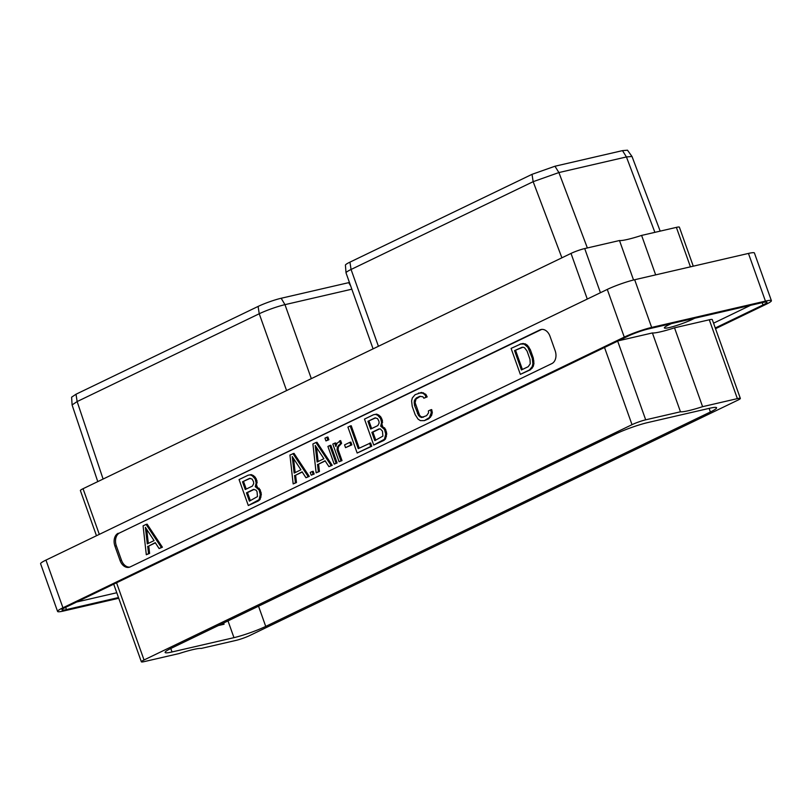 <?xml version="1.0" encoding="UTF-8"?>
<svg xmlns="http://www.w3.org/2000/svg" width="812" height="812" viewBox="0 0 812 812"><rect width="100%" height="100%" fill="white"/><g stroke="black" fill="none" stroke-linecap="round" stroke-linejoin="round"><path stroke-width="1.22" d="M624.266 337.112L607.285 289.417A20.544 2.294 -19.6 0 1 634.669 279.734L748.451 253.425A20.544 2.294 -19.6 0 1 754.419 252.989L771.4 300.684A20.544 2.294 160.4 0 0 765.432 301.12L651.65 327.429A20.544 2.294 160.4 0 0 624.266 337.112L62.94 607.792A20.544 2.294 160.4 0 0 57.581 611.446A20.544 2.294 160.4 0 0 63.549 611.01L118.735 598.261M607.285 289.417L45.959 560.097A20.544 2.294 -19.6 0 0 40.6 563.751L57.581 611.446M715.524 328.698L766.041 304.338A20.544 2.294 160.4 0 0 771.4 300.684M118.207 533.261A10.272 7.338 -103 0 0 114.928 546.1L120.064 560.524A10.272 7.338 -103 0 0 129.078 567.304A10.272 7.338 -103 0 0 130.184 566.918L551.886 363.573A10.272 7.338 -103 0 0 555.154 350.723L550.018 336.3A10.272 7.338 -103 0 0 541.015 329.52A10.272 7.338 -103 0 0 539.899 329.916L119.597 532.936A10.272 7.338 -103 0 0 116.329 545.786L121.465 560.209A10.272 7.338 -103 0 0 129.768 567.101M715.27 327.987L762.986 304.977A15.408 1.715 160.4 0 0 767.005 302.237A15.408 1.715 160.4 0 0 762.529 302.561L648.463 328.921A15.408 1.715 160.4 0 0 627.93 336.188L65.995 607.163A15.408 1.715 160.4 0 0 61.976 609.903A15.408 1.715 160.4 0 0 66.452 609.579L118.481 597.551M713.555 323.176L750.582 305.322M76.683 602.007L116.776 592.74M694.747 318.223L692.21 319.451A17.153 1.908 -19.6 0 1 674.802 326.059A17.153 1.908 -19.6 0 1 664.368 327.906A17.153 1.908 -19.6 0 1 668.834 324.851L671.372 323.633M618.368 340.807L652.401 332.94A30.815 3.431 160.4 0 0 674.518 327.825L709.292 319.786A10.272 1.147 -19.6 0 1 712.276 319.573L740.351 398.418A10.272 1.147 160.4 0 0 737.367 398.631L702.593 406.67A30.815 3.431 160.4 0 1 680.476 411.785L645.692 419.824A10.272 1.147 160.4 0 0 632.01 424.676L144.039 659.973A10.272 1.147 160.4 0 0 141.359 661.8A10.272 1.147 160.4 0 0 144.343 661.587L179.117 653.548A30.815 3.431 160.4 0 1 201.244 648.433L236.018 640.394A10.272 1.147 160.4 0 0 249.71 635.552L737.672 400.245A10.272 1.147 160.4 0 0 740.351 398.418M633.543 279.998L619.495 240.525L584.711 248.563L600.433 292.726M655.66 274.872L641.612 235.419A30.815 3.431 -19.6 0 1 619.495 240.525M96.476 535.737L80.378 490.539A10.272 1.147 -19.6 0 1 83.057 488.712L571.019 253.415A10.272 1.147 -19.6 0 1 584.711 248.563M641.612 235.419L676.386 227.38A10.272 1.147 -19.6 0 1 679.37 227.157L693.265 266.184M373.084 348.866L346.034 272.913A19.305 2.152 -19.6 0 1 346.024 272.852A19.305 2.152 -19.6 0 1 351.068 269.472L533.159 181.675L558.9 172.56L554.961 166.237L622.499 150.626L627.493 150.2L632.03 156.533L660.186 231.126M346.024 272.852L345.415 265.159A17.306 1.928 -19.6 0 1 349.942 262.144L532.022 174.336L554.961 166.237M622.499 150.626L626.428 156.949L632 156.472M654.888 232.344L626.428 156.949L558.9 172.56L587.36 247.954M561.904 257.81L533.159 181.675L532.022 174.336M265.727 626.407A23.832 2.659 160.4 0 1 233.968 637.653L172.032 651.965A23.832 2.659 160.4 0 1 165.11 652.472A23.832 2.659 160.4 0 1 171.332 648.23L615.983 433.811A23.832 2.659 160.4 0 1 647.753 422.565L709.678 408.253A23.832 2.659 160.4 0 1 716.6 407.746A23.832 2.659 160.4 0 1 710.388 411.988L265.727 626.407L258.531 606.178M97.775 481.617L72.106 404.995L71.608 397.19L76.013 394.226L258.104 306.428A17.306 1.928 -19.6 0 1 281.165 298.258L348.693 282.657A17.306 1.928 -19.6 0 1 349.444 282.485M72.095 404.934L77.14 401.564L259.231 313.757A19.305 2.152 -19.6 0 1 284.971 304.652L281.165 298.258M351.829 289.194L284.971 304.652L311.321 378.646M103.104 479.05L77.14 401.564L76.013 394.226M652.401 332.94L680.476 411.785M674.518 327.825L702.593 406.67M223.635 623.007L224.071 624.225L218.398 625.534M541.726 329.408A10.272 7.338 -103 0 0 541.299 329.591L119.597 532.936M248.31 505.531L258.399 500.933L260.084 499.471L261.342 494.335L260.144 489.737L256.318 486.408L256.998 480.897L255.242 477.212L253.334 475.548L251.233 474.614L248.107 475.213L239.063 479.577L248.31 505.531L259.038 499.715L260.297 494.579L259.099 489.981L255.262 486.652L256.166 482.978L255.161 478.928L252.278 475.791L250.187 474.858L248.107 475.213M423.529 417.155L421.002 416.698L419.652 415.409L415.135 402.701L416.028 399.037L420.372 396.297M423.874 398.225L427.183 396.895L425.823 394.317L421.631 392.45L415.115 394.683L412.313 397.971L411.593 400.915L412.232 406.426L415.186 414.709L418.078 419.134L420.372 420.626L424.351 420.646L429.426 417.551L431.263 412.78L430.654 409.837L428.391 410.933L428.604 412.77L426.564 415.693L421.469 417.5L418.606 415.653L414.496 405.34L414.242 400.925L416.292 398.002L419.682 396.368L422.9 396.753L423.874 398.225L426.127 397.139L424.767 394.551L422.473 393.069L418.495 393.049M424.351 420.646L428.797 418.769L431.588 415.48L432.309 412.547L431.7 409.593L430.654 409.837M148.758 546.04L155.234 542.649L159.101 548.557L162.41 547.217L147.145 524.166L146.089 524.41L143.085 525.861L146.302 554.728L149.611 553.398L148.758 546.04L155.366 542.852M520.34 374.362L530.429 369.764L533.23 366.466L533.941 363.532L533.301 358.021L530.358 349.728L527.455 345.303L525.161 343.821L521.182 343.801L511.093 348.399L520.34 374.362L529.373 369.998L532.175 366.709L532.895 363.776L532.256 358.254L527.942 347.394L524.116 344.065L520.137 344.044M295.619 475.223L302.094 471.833L305.962 477.74L309.27 476.4L294.005 453.35L289.935 455.045L293.162 483.911L296.471 482.582L295.619 475.223L302.226 472.036M311.229 475.193L314.163 474.046L313.178 471.285L312.133 471.528L310.245 472.432L311.229 475.193L313.117 474.289L312.133 471.528M318.578 464.149L325.064 460.759L328.931 466.656L332.24 465.327L316.964 442.276L315.919 442.51L312.904 443.971L316.132 472.838L319.441 471.498L318.578 464.149L325.196 460.962M334.199 464.119L337.132 462.972L330.839 445.291L329.784 445.534L327.906 446.438L334.199 464.119L336.087 463.216L329.784 445.534M325.937 440.916L328.87 439.769L327.886 437.008L326.84 437.252L324.952 438.155L325.937 440.916L327.825 440.013L326.84 437.252M339.091 461.754L342.025 460.607L338.096 449.564L338.431 446.803L341.608 443.332L340.624 440.571L336.96 443.372L335.863 446.488L334.686 443.169L332.798 444.083L339.091 461.754L340.979 460.851L337.041 449.807L337.386 447.047L340.563 443.575L339.578 440.814M336.361 444.702L335.732 442.936L334.686 443.169M345.536 447.645L351.86 444.864L350.875 442.104L349.83 442.347L344.562 444.885L345.536 447.645L350.814 445.108L349.83 442.347M357.168 453.045L371.774 446.265L370.597 442.946L358.244 448.64L350.185 425.995L347.922 427.082L357.168 453.045L370.719 446.509L369.541 443.19M359.219 448.173L351.231 425.752L350.185 425.995M373.733 445.057L383.822 440.459L385.507 438.998L386.766 433.862L385.568 429.254L381.731 425.924L382.422 420.423L380.666 416.729L378.747 415.064L376.656 414.14L373.53 414.739L364.486 419.093L373.733 445.057L384.462 439.241L385.72 434.095L384.523 429.497L380.686 426.168L381.589 422.504L380.584 418.454L377.702 415.308L375.601 414.384L373.53 414.739M256.318 486.408L255.262 486.652M256.866 485.495L255.821 485.738M257.262 486.591L256.216 486.835M259.18 488.256L258.135 488.499M260.144 489.737L259.099 489.981M261.129 492.498L260.084 492.742M261.342 494.335L260.297 494.579M260.997 497.096L259.952 497.33M260.084 499.471L259.038 499.715M258.399 500.933L257.353 501.177M251.233 474.614L250.187 474.858M253.334 475.548L252.278 475.791M255.242 477.212L254.197 477.456M256.216 478.684L255.161 478.928M256.998 480.897L255.953 481.14M257.211 482.734L256.166 482.978M242.504 481.8L249.66 478.349L252.136 479.1L253.496 481.678L253.709 483.516L252.41 486.083L245.265 489.534L242.504 481.8L250.197 478.349M257.039 491.625L257.475 496.589L249.396 501.136L246.442 492.843L253.598 489.392L256.064 490.143L257.039 491.625M246.229 489.068L243.559 481.557M250.36 500.659L247.487 492.6L254.136 489.403M247.487 492.6L246.442 492.843M432.309 412.547L431.263 412.78M431.588 415.48L430.543 415.724M430.482 417.307L429.426 417.551M428.797 418.769L427.741 419.012M421.631 392.45L420.575 392.693M423.529 392.825L422.473 393.069M425.823 394.317L424.767 394.551M427.183 396.895L426.127 397.139M417.338 397.758L416.292 398.002M416.028 399.037L414.983 399.281M415.297 400.681L414.242 400.925M415.135 402.701L414.079 402.945M415.541 405.097L414.496 405.34M418.495 413.379L417.439 413.623M419.652 415.409L418.606 415.653M421.002 416.698L419.946 416.942M422.524 417.267L421.469 417.5M162.41 547.217L161.365 547.461L146.089 524.41M159.101 548.557L161.365 547.461M149.611 553.398L148.566 553.632L147.703 546.283M146.302 554.728L148.566 553.632M145.378 527.343L154.077 540.619L147.297 543.888L145.378 527.343M148.322 543.401L146.688 529.343M523.263 343.446L522.207 343.689M525.161 343.821L524.116 344.065M527.455 345.303L526.409 345.547M528.998 347.15L527.942 347.394M530.358 349.728L529.302 349.972M533.301 358.021L532.256 358.254M533.91 360.964L532.865 361.198M533.941 363.532L532.895 363.776M533.23 366.466L532.175 366.709M532.114 368.303L531.068 368.546M530.429 369.764L529.373 369.998M514.534 350.622L523.019 347.181L524.542 347.739L527.049 351.058L529.992 359.351L530.246 363.756L528.196 366.689L521.416 369.957L514.534 350.622L522.004 347.282M522.39 369.49L515.59 350.378M309.27 476.4L308.225 476.644L292.949 453.593M305.962 477.74L308.225 476.644M296.471 482.582L295.416 482.815L294.563 475.467M293.162 483.911L295.416 482.815M292.229 456.527L300.927 469.803L294.157 473.071L292.229 456.527M295.172 472.584L293.538 458.526M314.163 474.046L313.117 474.289M332.24 465.327L331.184 465.57L315.919 442.51M328.931 466.656L331.184 465.57M319.441 471.498L318.385 471.742L317.533 464.393M316.132 472.838L318.385 471.742M315.198 445.453L323.897 458.729L317.127 461.998L315.198 445.453M318.142 461.51L316.507 447.453M337.132 462.972L336.087 463.216M328.87 439.769L327.825 440.013M342.025 460.607L340.979 460.851M338.096 449.564L337.041 449.807M341.608 443.332L340.563 443.575M339.548 444.976L338.502 445.22M338.431 446.803L337.386 447.047M351.86 444.864L350.814 445.108M371.774 446.265L370.719 446.509M381.731 425.924L380.686 426.168M382.29 425.011L381.244 425.255M382.685 426.117L381.64 426.361M384.604 427.782L383.548 428.025M385.568 429.254L384.523 429.497M386.553 432.014L385.497 432.258M386.766 433.862L385.72 434.095M386.421 436.612L385.375 436.856M385.507 438.998L384.462 439.241M383.822 440.459L382.767 440.703M376.656 414.14L375.601 414.384M378.747 415.064L377.702 415.308M380.666 416.729L379.62 416.972M381.63 418.21L380.584 418.454M382.422 420.423L381.376 420.657M382.635 422.26L381.589 422.504M367.927 421.316L375.083 417.865L377.56 418.616L378.92 421.195L379.133 423.032L377.834 425.6L370.678 429.051L367.927 421.316L375.621 417.875M382.452 431.142L382.899 436.105L374.809 440.652L371.866 432.37L379.021 428.919L380.341 428.919L382.452 431.142M371.652 428.584L368.983 421.073M375.783 440.185L372.911 432.126L379.559 428.919M372.911 432.126L371.866 432.37M651.65 327.429L634.669 279.734M765.432 301.12L748.451 253.425M62.94 607.792L45.959 560.097M762.986 304.977L762.153 302.643M66.452 609.579L65.65 607.325M691.997 318.862L692.21 319.451M571.019 253.415L587.279 299.07M83.057 488.712L99.318 534.367M676.386 227.38L690.433 266.833M349.942 262.144L351.068 269.472L378.422 346.288M710.388 411.988L709.099 408.385M286.585 390.572L259.231 313.757L258.104 306.428M348.693 282.657L350.703 286.027M233.968 637.653L227.999 620.906M645.692 419.824L617.678 341.131M604.524 347.485L632.01 424.676M144.039 659.973L116.552 582.783M737.367 398.631L709.292 319.786M172.032 651.965L170.794 648.494M114.928 546.1L116.329 545.786M539.899 329.916L541.299 329.591M120.064 560.524L121.465 560.209M141.359 661.8L113.71 584.153"/></g></svg>
